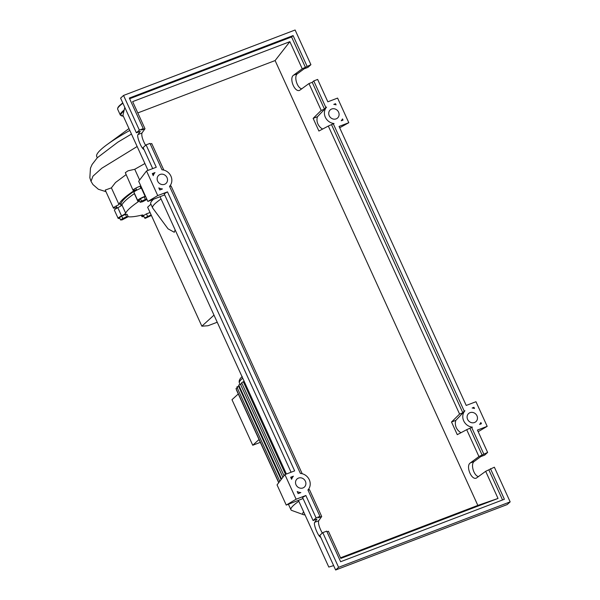 <?xml version="1.0" encoding="UTF-8"?>
<svg xmlns="http://www.w3.org/2000/svg" width="600" height="600" viewBox="0 0 600 600"><rect width="100%" height="100%" fill="white"/><g stroke="black" fill="none" stroke-linecap="round" stroke-linejoin="round"><path stroke-width="0.9" d="M136.5 189.615A78.57 11.22 155.5 0 0 125.453 197.917A78.57 11.22 155.5 0 0 121.208 204.847L121.485 205.47M213.99 315.127L201.862 326.19L208.028 325.74L217.23 322.23M201.862 326.19L147.63 207.195L150.93 204.195M161.062 198.975A51.255 7.32 155.5 0 0 152.61 207.885A51.255 7.32 155.5 0 0 152.692 208.035L168.038 228.833L174.278 232.275L175.14 229.875M152.61 207.885L150.735 203.775A51.255 7.32 -24.5 0 1 153.442 199.312M120.555 219.99L122.767 218.468L126.593 216.833L128.205 216.712L122.167 219.87L120.555 219.99L119.475 217.612L121.688 216.09L122.767 218.468M121.688 216.09L125.505 214.447L126.593 216.833M125.505 214.447L127.118 214.335L128.205 216.712M151.403 215.468L145.252 218.34L144.593 217.987L151.132 214.882M147.54 216.255L146.46 213.87L143.512 215.603L144.593 217.987M146.46 213.87L150.053 212.505M146.955 199.425L142.635 201.705L140.175 202.29L139.095 199.913L140.415 198.705L141.502 201.083L146.738 198.945M140.415 198.705L144.203 196.913L145.282 199.29M144.203 196.913L145.65 196.567M140.175 202.29L141.502 201.083M141.127 186.645A78.57 11.22 155.5 0 0 140.37 187.125M125.67 213.173L121.927 204.968A6.832 0.975 -24.5 0 1 117.817 207.697L121.552 215.903A6.832 0.975 155.5 0 0 125.67 213.173A79.028 11.288 -24.5 0 1 138.113 201.825A6.832 0.975 155.5 0 0 139.208 200.663A6.832 0.975 155.5 0 0 138.382 200.565A5.692 0.81 -24.5 0 1 137.692 200.483A5.692 0.81 -24.5 0 1 145.102 196.32A6.832 0.975 155.5 0 0 145.477 196.185M121.927 204.968A79.028 11.288 -24.5 0 1 134.37 193.62L138.113 201.825M143.858 216.375A5.692 0.81 -24.5 0 1 141.93 216.593A5.692 0.81 -24.5 0 1 142.425 215.933A6.832 0.975 155.5 0 0 143.01 215.138A6.832 0.975 155.5 0 0 141.615 215.153A79.028 11.288 -24.5 0 1 128.16 216.743M141.735 187.98A6.832 0.975 -24.5 0 1 141.368 188.115L145.102 196.32M119.745 218.197A5.692 0.81 -24.5 0 1 118.118 218.333L114.375 210.127A5.692 0.81 -24.5 0 1 117.817 207.697M137.692 200.483L133.95 192.278A5.692 0.81 -24.5 0 1 141.368 188.115M118.118 218.333A5.692 0.81 -24.5 0 1 121.552 215.903M303.63 511.815A41.617 5.947 155.5 0 0 303.495 514.688A41.617 5.947 155.5 0 0 305.04 514.912M298.815 501.255A50.573 7.223 155.5 0 0 290.925 509.737A50.573 7.223 155.5 0 0 291.84 510.465L303.495 514.688M259.028 439.515L252.743 445.245L231.99 399.697L238.275 393.967M252.743 445.245L260.325 442.35M279.803 481.283L236.843 387.015L239.093 385.83M278.827 482.565L236.01 388.597L237.683 387.638M241.987 383.468L238.733 385.028L281.55 478.987M244.178 381.36L241.62 382.657L284.032 475.732M97.29 157.762L96.727 156.54A80.812 11.543 -24.5 0 1 101.1 149.407A80.812 11.543 -24.5 0 1 107.002 144.653A80.812 11.543 -24.5 0 1 129.817 130.425M139.642 179.993L134.752 169.275L144.907 163.53M116.858 207.337A5.692 0.81 -24.5 0 1 113.438 208.072A5.692 0.81 -24.5 0 1 119.047 204.638A80.812 11.543 -24.5 0 1 135.172 189.93A5.692 0.81 -24.5 0 1 133.02 190.222L125.317 172.688L127.995 170.828L134.752 169.275M133.02 190.222A5.692 0.81 -24.5 0 1 135.465 188.317A5.692 0.81 -24.5 0 1 140.805 185.933M119.047 204.638L111.398 187.86L115.5 182.52L125.962 174.735M113.438 208.072L105.233 190.065L111.398 187.86M331.665 109.02A5.468 4.95 -132.4 0 1 338.138 111.345A5.468 4.95 -132.4 0 1 337.59 117.983A5.468 4.95 -132.4 0 1 336.15 118.868A5.468 4.95 -132.4 0 1 329.678 116.542A5.468 4.95 -132.4 0 1 330.225 109.905A5.468 4.95 -132.4 0 1 331.665 109.02M470.04 412.658A5.468 4.95 -132.4 0 1 476.513 414.982A5.468 4.95 -132.4 0 1 475.965 421.62A5.468 4.95 -132.4 0 1 474.525 422.505A5.468 4.95 -132.4 0 1 468.053 420.18A5.468 4.95 -132.4 0 1 468.6 413.543A5.468 4.95 -132.4 0 1 470.04 412.658M160.087 174.458A5.468 4.95 -132.4 0 1 166.56 176.782A5.468 4.95 -132.4 0 1 166.02 183.42A5.468 4.95 -132.4 0 1 164.58 184.305A5.468 4.95 -132.4 0 1 158.108 181.98A5.468 4.95 -132.4 0 1 158.648 175.343A5.468 4.95 -132.4 0 1 160.087 174.458M298.462 478.095A5.468 4.95 -132.4 0 1 304.935 480.42A5.468 4.95 -132.4 0 1 304.395 487.058A5.468 4.95 -132.4 0 1 302.955 487.942A5.468 4.95 -132.4 0 1 296.483 485.618A5.468 4.95 -132.4 0 1 297.022 478.98A5.468 4.95 -132.4 0 1 298.462 478.095M490.463 468.683L504.39 499.252L340.62 561.72L326.685 531.15L322.785 532.635L338.587 567.308L510.165 501.87L494.362 467.197L485.67 471.315L476.355 478.088C471.397 480.435 465.555 465.938 470.265 462.967L478.935 456.548L487.627 452.423L484.673 455.115L480.78 456.607L474.225 461.452C470.347 463.853 473.662 475.635 478.5 476.625M320.707 537.248C318.21 536.632 313.095 523.92 314.7 522.3L317.002 519.067L313.103 520.56L316.058 517.868L319.957 516.375L318.435 517.763L321.705 516.518L318.66 520.785C318.067 523.455 319.275 527.558 322.29 533.092M322.785 532.635L319.837 535.327L335.64 570L507.21 504.562L510.165 501.87M340.515 557.79L477.84 505.41L498.03 498.442L340.8 558.412L328.44 531.285L327 531.832M478.935 456.548L466.695 429.683L471.66 427.433L483.728 453.915M487.627 452.423L477.435 430.065L487.185 426.345L475.965 401.722L466.215 405.442L339.06 126.427L348.81 122.708L337.59 98.085L327.84 101.805L317.647 79.44L313.755 80.933L325.822 107.415L326.565 107.13A10.02 9.067 47.6 0 0 325.327 117.218A10.02 9.067 47.6 0 0 334.035 123.51L333.285 123.795L464.197 411.053L462.847 412.815L459.577 414.06L451.515 422.01L457.283 434.67L466.695 429.683M459.577 414.06L328.32 126.045L318.907 131.032L313.14 118.373L321.202 110.422L308.962 83.565L299.647 90.33C294.69 92.677 288.847 78.18 293.55 75.21L302.228 68.79L289.868 41.67L275.108 60.562L137.782 112.935M477.84 505.41L275.108 60.562M498.03 498.442L485.67 471.315M469.965 428.438L482.213 455.295M144 149.49C141.502 148.882 136.387 136.163 137.993 134.542L140.295 131.317L136.395 132.803L139.35 130.11L143.25 128.625L141.727 130.012L144.998 128.76L132.637 101.632L289.868 41.67M144.998 128.76L141.945 133.035C141.36 135.705 142.567 139.808 145.575 145.343M163.837 170.1L151.733 143.535L150.292 144.083M302.212 473.737L171.09 186.015L169.65 186.562M321.705 516.518L309.465 489.653L308.025 490.2M319.957 516.375L307.92 489.975A10.02 9.067 47.6 0 0 309.285 479.745A10.02 9.067 47.6 0 0 300.39 473.438L169.545 186.337A10.02 9.067 47.6 0 0 170.91 176.108A10.02 9.067 47.6 0 0 162.015 169.8L149.977 143.392L146.078 144.885L156.27 167.243L146.52 170.962L157.74 195.585L167.49 191.865L294.645 470.88L284.895 474.6L296.115 499.222L305.865 495.502L316.058 517.868M290.67 477.232L293.37 476.205A10.02 9.067 47.6 0 0 291.615 479.303L290.67 477.232M159.765 189.975L158.82 187.905A10.02 9.067 47.6 0 0 162.458 188.947L159.765 189.975M152.295 173.595L154.995 172.567A10.02 9.067 47.6 0 0 153.24 175.665L152.295 173.595M298.14 493.612L297.195 491.543A10.02 9.067 47.6 0 0 300.832 492.585L298.14 493.612M464.197 411.053L464.94 410.768A10.02 9.067 47.6 0 0 463.702 420.855A10.02 9.067 47.6 0 0 472.41 427.147L471.66 427.433M481.41 423.713L479.618 424.395A10.02 9.067 47.6 0 0 480.877 422.543L481.41 423.713M342.487 118.92L343.02 120.083L341.243 120.757A10.02 9.067 47.6 0 0 342.487 118.92M336.082 104.858A10.02 9.067 47.6 0 0 333.78 104.377L335.55 103.703L336.082 104.858M473.947 407.332L474.48 408.502A10.02 9.067 47.6 0 0 472.155 408.015L473.947 407.332L473.295 408.18M338.587 567.308L335.64 570M305.865 495.502L302.572 497.452L313.103 520.56M313.755 80.933L312.233 82.32L308.962 83.565M302.228 68.79L310.92 64.672L307.965 67.365L304.065 68.85L297.51 73.703C293.632 76.102 296.955 87.877 301.793 88.867M146.078 144.885L143.123 147.578L152.708 168.6M310.92 64.672L295.118 30L123.547 95.438L139.35 130.11M123.547 95.438L120.593 98.13L136.395 132.803M143.25 128.625L129.315 98.055L293.093 35.588L307.02 66.157M129.63 98.738L291.57 36.975L293.093 35.588M291.57 36.975L305.498 67.545M321.202 110.422L324.472 109.177L312.233 82.32M291.195 478.373L293.37 476.205M152.82 174.735L154.995 172.567M334.815 104.52L335.55 103.703M333.285 123.795L328.32 126.045M488.94 470.07L502.56 499.95M451.515 422.01L455.857 420.353A10.02 9.067 47.6 0 0 461.002 432.697M455.857 420.353L464.94 410.768M325.822 107.415L324.472 109.177M313.14 118.373L317.483 116.715L326.565 107.13M317.483 116.715A10.02 9.067 47.6 0 0 322.627 129.06M331.59 124.8L462.847 412.815M296.115 499.222L286.245 505.08L303.067 498.533M286.245 505.08L277.05 484.897L284.895 474.6M157.74 195.585L147.87 201.442L164.692 194.895M147.87 201.442L138.675 181.26L146.52 170.962M167.49 191.865L164.197 193.815L291.082 472.237M478.178 431.692L487.185 426.345M348.81 122.708L339.683 127.785M333.638 565.612L328.8 567.06L298.44 500.43M124.808 107.37L122.933 115.32L148.028 170.385M160.065 196.792L286.403 474.022M142.028 215.07L142.425 215.933M242.715 378.15A44.873 6.413 155.5 0 0 241.808 378.945A44.873 6.413 155.5 0 0 239.377 382.905L239.993 384.24M281.13 479.55L238.522 386.055M282.87 477.255L240.405 384.067M285.517 474.36L243.292 381.697M105.96 191.67L98.377 189.27L92.933 184.538L91.012 181.32L92.948 176.183L101.828 168.218L137.153 146.512M122.917 103.23A42.142 6.022 155.5 0 0 119.985 105.6A42.142 6.022 155.5 0 0 117.705 109.32L120.323 115.065A42.142 6.022 -24.5 0 1 122.602 111.345A42.142 6.022 -24.5 0 1 124.185 110.002M120.188 105.038A41.685 5.955 -24.5 0 1 122.775 102.922M123.968 110.91A41.685 5.955 155.5 0 0 123.18 111.608A41.685 5.955 155.5 0 0 123.3 116.115M474.225 461.452L470.265 462.967M318.66 520.785L314.7 522.3M297.51 73.703L293.55 75.21M141.945 133.035L137.993 134.542M121.14 205.74L119.805 202.822M140.903 188.288L139.965 186.24M136.755 190.178L135.817 188.13M117.172 208.028L116.243 205.98M141.308 215.228L141.93 216.593M288.42 504.248L290.925 509.737M236.347 389.737L278.715 482.707M242.22 376.515C239.647 378.78 238.695 380.903 239.377 382.905M128.977 128.572L107.002 144.653M131.468 134.047L117.847 142.17L97.328 157.725L92.1 164.483L90.465 168.142L89.835 177.743L91.005 181.29M117.705 109.32C117.375 108.127 118.163 106.725 120.067 105.113L122.775 102.915M123.315 116.16L120.323 115.065"/></g></svg>
